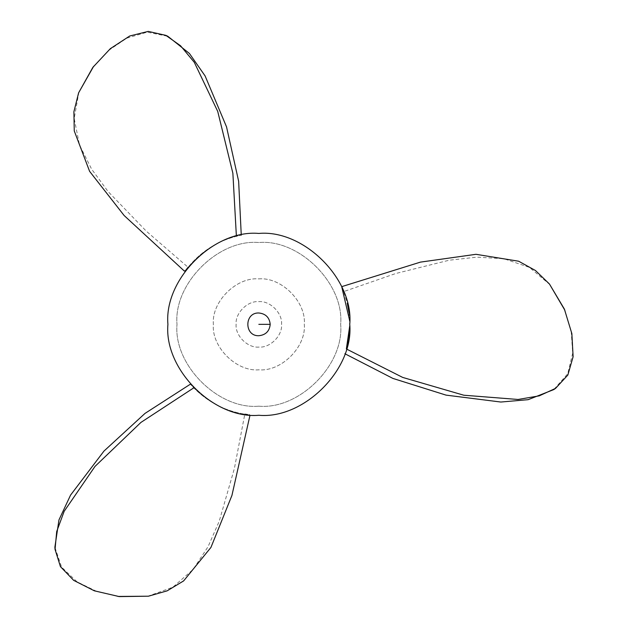 <?xml version="1.0" encoding="UTF-8"?>
<svg xmlns="http://www.w3.org/2000/svg" width="628" height="628" viewBox="0 0 628 628"><rect width="100%" height="100%" fill="white"/><g stroke="black" fill="none" stroke-linecap="round" stroke-linejoin="round"><path stroke-width="0.47" stroke-dasharray="3.14 2.35" d="M258.838 347.088C247.589 348.1 235.092 335.603 236.112 324.354C235.092 313.113 247.589 300.608 258.838 301.628C270.087 300.608 282.584 313.113 281.572 324.354C282.584 335.603 270.087 348.1 258.838 347.088C247.589 348.1 235.092 335.603 236.112 324.354C235.092 313.113 247.589 300.608 258.838 301.628C270.087 300.608 282.584 313.113 281.572 324.354C282.584 335.603 270.087 348.1 258.838 347.088M258.838 278.895C281.328 276.862 306.331 301.864 304.297 324.354C306.331 346.844 281.328 371.847 258.838 369.814C236.348 371.847 211.346 346.844 213.379 324.354C211.346 301.864 236.348 276.862 258.838 278.895C281.328 276.862 306.331 301.864 304.297 324.354C306.331 346.844 281.328 371.847 258.838 369.814C236.348 371.847 211.346 346.844 213.379 324.354C211.346 301.864 236.348 276.862 258.838 278.895M258.838 406.183C218.356 409.841 173.352 364.837 177.01 324.354C173.352 283.872 218.356 238.868 258.838 242.526C299.321 238.868 344.325 283.872 340.666 324.354C344.325 364.837 299.321 409.841 258.838 406.183C218.356 409.841 173.352 364.837 177.01 324.354C173.352 283.872 218.356 238.868 258.838 242.526C299.321 238.868 344.325 283.872 340.666 324.354C344.325 364.837 299.321 409.841 258.838 406.183M341.852 287.279L342.66 289.147L342.26 286.478M550.002 284.704L529.42 267.379L503.899 258.728L476.872 257.158L449.201 260.212L395.789 273.502L343.657 291.604L347.268 303.23M348.964 312.351L349.718 327.023M347.716 343.516L346.366 348.964M349.678 320.665L349.741 325.846M258.838 415.273C303.819 419.339 353.823 369.335 349.757 324.354C353.823 279.374 303.819 229.369 258.838 233.435C213.858 229.369 163.853 279.374 167.919 324.354C163.853 369.335 213.858 419.339 258.838 415.273M78.916 92.026L74.198 118.511L79.473 144.942L91.625 169.136L108.102 191.571L146.316 231.183L188.07 267.277C202.02 250.344 219.753 239.629 241.262 235.155L236.387 236.254C215.31 241.851 198.252 253.429 185.221 271.006L186.438 269.365L184.326 271.045M147.596 596.341L172.896 587.18L193.141 569.4L208.017 546.776L219.211 521.287L234.409 468.386L244.794 414.182C223.152 410.571 205.011 400.57 190.378 384.179L193.762 387.853C209.155 403.309 227.713 412.29 249.442 414.786L247.416 414.551L249.928 415.54M564.87 310.256L571.205 331.843L572.712 353.062L567.728 373.754L553.794 389.58M118.033 596.443L96.17 591.129L77.04 581.826L61.615 567.163L54.879 547.184M93.611 66.372L109.139 50.091L126.762 38.175L147.18 32.154L167.849 36.306M564.376 309.078L565.326 311.402M119.304 596.6L116.808 596.262M92.834 67.392L94.373 65.406"/><path stroke-width="0.94" d="M258.838 233.435C213.858 229.369 163.853 279.374 167.919 324.354C163.853 369.335 213.858 419.339 258.838 415.273C303.819 419.339 353.823 369.335 349.757 324.354C353.823 279.374 303.819 229.369 258.838 233.435M258.838 335.721C244.182 336.341 244.182 312.367 258.838 312.987C265.691 313.717 269.483 317.501 270.205 324.354C269.483 331.207 265.691 334.999 258.838 335.721M342.66 289.147L343.657 291.604M347.268 303.23L348.964 312.351M349.718 327.023L348.697 338.209M348.65 338.5L347.716 343.516M349.741 325.846L346.366 348.964L402.705 377.428L463.786 395.216L518.045 399.471L539.279 395.844L555.592 388.347L567.853 375.034L573.121 356.712L571.857 333.601L564.376 309.078L549.461 284.029L535.464 270.511L518.634 261.217L475.985 254.309L420.47 262.111L342.26 286.478L341.852 287.279L349.678 320.665M186.438 269.365L188.07 267.277M247.416 414.551L244.794 414.182M549.461 284.029L564.87 310.256M555.592 388.347L553.794 389.58L528.148 399.675L500.846 402.038L446.037 395.122L392.885 378.417L344.882 353.737M249.442 414.786L249.928 415.54L231.928 495.453L210.929 547.435L183.619 580.916L167.15 590.846L148.451 596.2L119.304 596.6L94.326 590.815L73.672 580.358L60.437 566.629L55.044 549.359L56.708 531.484L64.182 511.278L95.001 466.416L140.947 422.409L193.762 387.853M148.451 596.2L118.033 596.443M55.044 549.359L54.879 547.184L58.961 519.921L70.564 495.1L103.958 451.092L144.997 413.412L190.378 384.179M185.221 271.006L184.326 271.045L124.116 215.498L89.6 171.326L74.261 130.93L73.9 111.713L78.61 92.834L92.834 67.392L110.34 48.654L129.713 36L148.224 31.4L165.878 35.364L180.526 45.742L194.287 62.313L217.735 111.439L232.87 173.226L236.387 236.254M78.61 92.834L93.611 66.372M165.878 35.364L167.849 36.306L189.413 53.466L205.105 75.933L226.527 126.856L238.64 181.233L241.262 235.155M270.205 324.354L258.838 324.354"/></g></svg>
